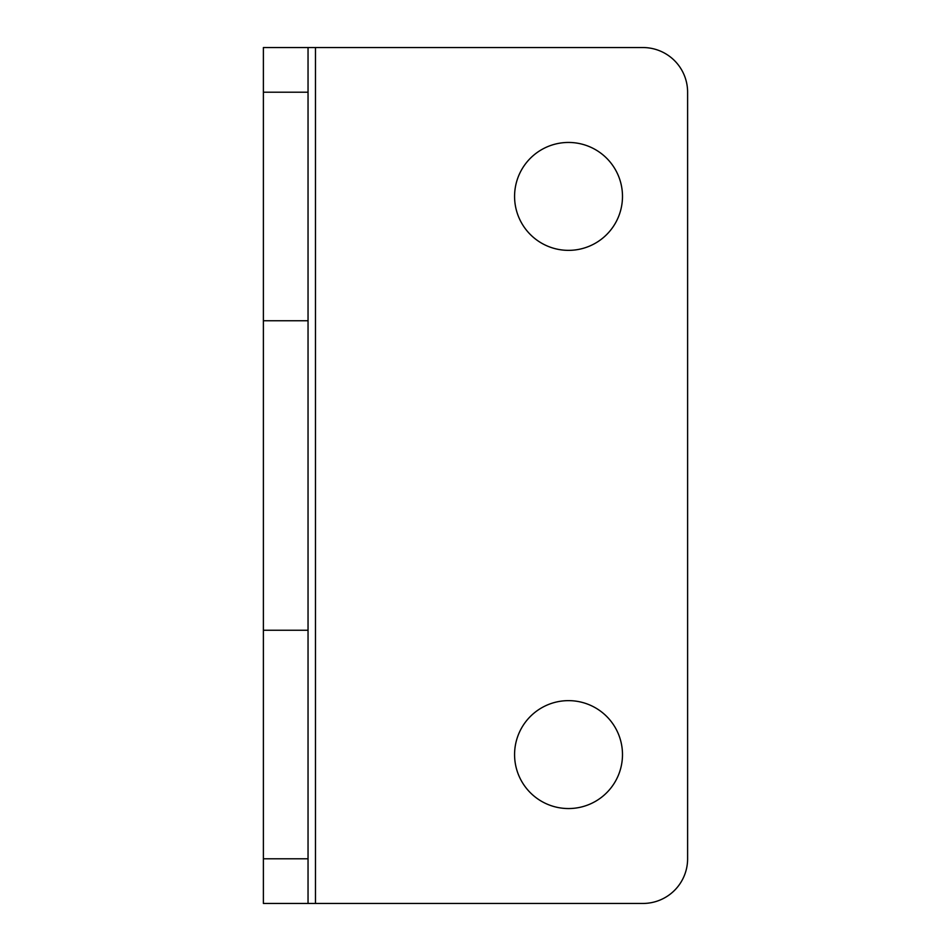 <?xml version="1.0" encoding="UTF-8"?>
<svg xmlns="http://www.w3.org/2000/svg" width="951" height="951" viewBox="0 0 951 951"><rect width="100%" height="100%" fill="white"/><g stroke="black" fill="none" stroke-linecap="round" stroke-linejoin="round"><path stroke-width="1.43" d="M308.041 47.55L263.391 47.55L263.391 92.211L308.041 92.211L308.041 47.55L642.959 47.55A44.661 44.661 0 0 1 687.609 92.211L687.609 858.789A44.661 44.661 0 0 1 642.959 903.45L308.041 903.45L308.041 858.789L263.391 858.789L263.391 903.45L308.041 903.45M622.489 196.405A53.957 53.957 0 0 1 541.559 243.135A53.957 53.957 0 0 1 541.559 149.676A53.957 53.957 0 0 1 622.489 196.405M622.489 754.595A53.957 53.957 0 0 1 541.559 801.324A53.957 53.957 0 0 1 541.559 707.865A53.957 53.957 0 0 1 622.489 754.595M308.041 92.211L308.041 858.789M308.041 630.24L263.391 630.24L263.391 320.76L308.041 320.76M263.391 858.789L263.391 630.24M263.391 320.76L263.391 92.211M315.482 47.55L315.482 903.45"/></g></svg>
